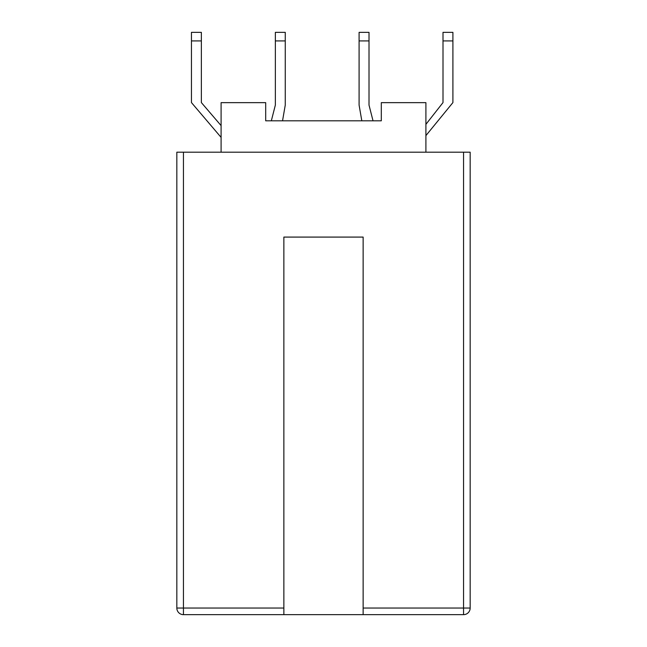 <?xml version="1.0" encoding="UTF-8"?>
<svg xmlns="http://www.w3.org/2000/svg" width="647" height="647" viewBox="0 0 647 647"><rect width="100%" height="100%" fill="white"/><g stroke="black" fill="none" stroke-linecap="round" stroke-linejoin="round"><path stroke-width="0.97" d="M283.863 614.65L183.441 614.65A6.607 6.607 0 0 1 176.833 608.043L176.833 152.191L470.167 152.191L470.167 608.043A6.607 6.607 0 0 1 463.559 614.65L363.137 614.65L363.137 237.085L283.863 237.085L283.863 614.65L363.137 614.65M221.096 152.191L221.096 102.647L265.691 102.647L265.691 120.811L271.336 120.811L275.355 105.073L275.355 32.35L285.262 32.35L285.262 105.073L282.537 120.811L361.819 120.811L359.093 105.073L359.093 32.35L369.008 32.35L369.008 40.931L359.093 40.931M425.904 152.191L425.904 102.647L381.309 102.647L381.309 120.811L373.028 120.811L369.008 105.073L369.008 40.931M381.309 120.811L265.691 120.811M285.262 40.931L275.355 40.931M221.096 137.39L191.447 102.582L191.447 32.35L201.363 32.35L201.363 102.582L221.096 125.615M201.363 40.931L191.447 40.931M443.001 40.931L443.001 32.35L452.908 32.35L452.908 40.931L443.001 40.931L443.001 102.582L425.904 124.353M425.904 135.611L452.908 102.582L452.908 40.931M183.441 152.191L183.441 608.043L283.863 608.043M363.137 608.043L463.559 608.043L463.559 152.191M183.441 614.65L183.441 608.043L176.833 608.043M470.167 608.043L463.559 608.043L463.559 614.65"/></g></svg>
